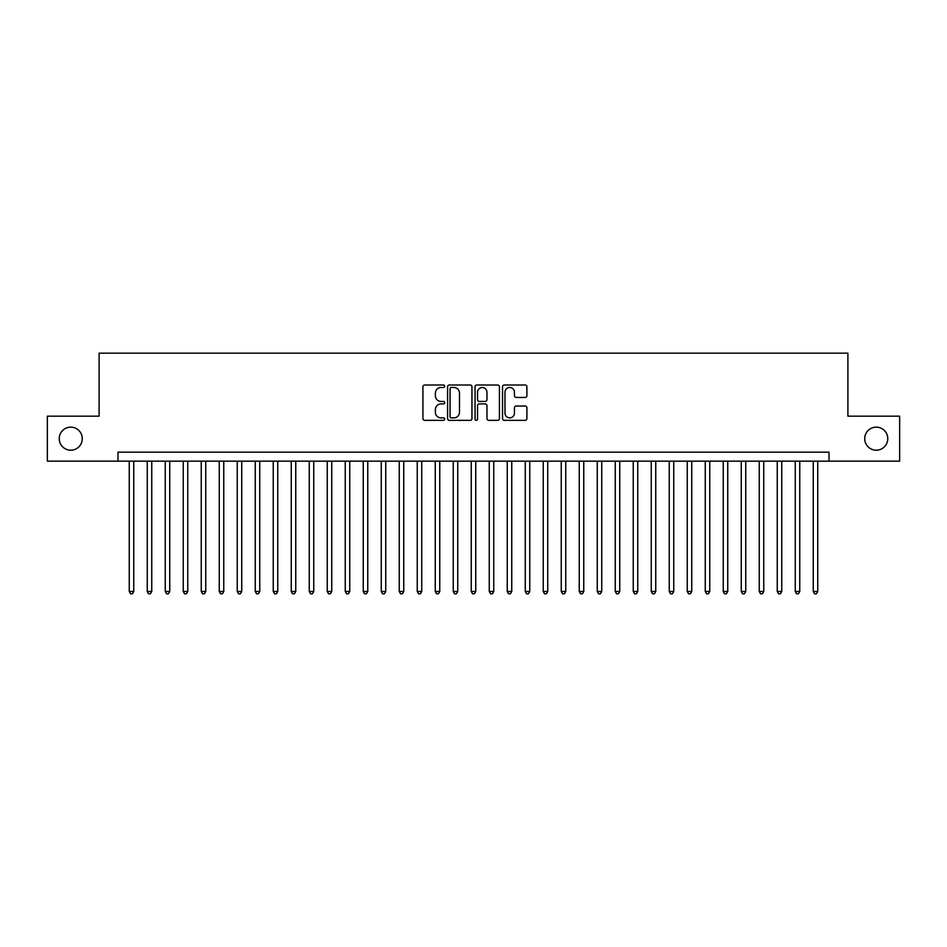 <?xml version="1.0" encoding="UTF-8"?>
<svg xmlns="http://www.w3.org/2000/svg" width="947" height="947" viewBox="0 0 947 947"><rect width="100%" height="100%" fill="white"/><g stroke="black" fill="none" stroke-linecap="round" stroke-linejoin="round"><path stroke-width="1.42" d="M444.699 386.234A1.231 1.231 0 0 0 443.468 385.003L424.694 385.003A1.764 1.764 0 0 0 422.93 386.767L422.93 418.574A1.764 1.764 0 0 0 424.694 420.338L443.468 420.338A1.231 1.231 0 0 0 444.699 419.107A1.231 1.231 0 0 0 443.468 417.864L441.03 417.864A5.658 5.658 0 0 1 435.383 412.205L435.383 409.566A5.658 5.658 0 0 1 441.03 403.907L443.468 403.907A1.231 1.231 0 0 0 444.699 402.664A1.231 1.231 0 0 0 443.468 401.433L441.03 401.433A5.658 5.658 0 0 1 435.383 395.775L435.383 393.123A5.658 5.658 0 0 1 441.03 387.477L443.468 387.477A1.231 1.231 0 0 0 444.699 386.234M864.729 438.674A11.518 11.518 0 0 0 876.247 450.192A11.518 11.518 0 0 0 887.765 438.674A11.518 11.518 0 0 0 876.247 427.144A11.518 11.518 0 0 0 864.729 438.674M59.235 438.674A11.518 11.518 0 0 0 70.753 450.192A11.518 11.518 0 0 0 82.271 438.674A11.518 11.518 0 0 0 70.753 427.144A11.518 11.518 0 0 0 59.235 438.674M525.135 397.456A1.764 1.764 0 0 0 526.899 395.692L526.899 386.767A1.764 1.764 0 0 0 525.135 385.003L504.289 385.003A1.764 1.764 0 0 0 502.526 386.767L502.526 418.574A1.764 1.764 0 0 0 504.289 420.338L525.135 420.338A1.764 1.764 0 0 0 526.899 418.574L526.899 407.79A1.764 1.764 0 0 0 525.135 406.026L516.21 406.026A1.764 1.764 0 0 0 514.446 407.79L514.446 413.141A4.723 4.723 0 0 1 509.723 417.864A4.723 4.723 0 0 1 504.988 413.141L504.988 392.2A4.723 4.723 0 0 1 509.723 387.477A4.723 4.723 0 0 1 514.446 392.2L514.446 395.692A1.764 1.764 0 0 0 516.21 397.456L525.135 397.456M117.996 461.165L47.35 461.165L47.35 416.171L99.104 416.171L99.104 353.172L847.896 353.172L847.896 416.171L899.65 416.171L899.65 461.165L829.004 461.165L829.004 452.169L117.996 452.169L117.996 461.165L829.004 461.165M471.949 386.767A1.764 1.764 0 0 0 470.185 385.003L449.34 385.003A1.764 1.764 0 0 0 447.576 386.767L447.576 418.574A1.764 1.764 0 0 0 449.34 420.338L470.185 420.338A1.764 1.764 0 0 0 471.949 418.574L471.949 386.767M476.815 385.003L497.66 385.003A1.764 1.764 0 0 1 499.424 386.767L499.424 418.574A1.764 1.764 0 0 1 497.66 420.338L488.735 420.338A1.764 1.764 0 0 1 486.971 418.574L486.971 405.671A1.764 1.764 0 0 0 485.207 403.907L479.289 403.907A1.764 1.764 0 0 0 477.525 405.671L477.525 419.107A1.231 1.231 0 0 1 476.282 420.338A1.231 1.231 0 0 1 475.051 419.107L475.051 386.767A1.764 1.764 0 0 1 476.815 385.003M451.281 387.477A1.231 1.231 0 0 0 450.05 388.708L450.05 416.633A1.231 1.231 0 0 0 451.281 417.864L453.85 417.864A5.658 5.658 0 0 0 459.496 412.205L459.496 393.123A5.658 5.658 0 0 0 453.85 387.477L451.281 387.477M486.971 392.295A4.723 4.723 0 0 0 482.248 387.56A4.723 4.723 0 0 0 477.525 392.295L477.525 399.67A1.764 1.764 0 0 0 479.289 401.433L485.207 401.433A1.764 1.764 0 0 0 486.971 399.67L486.971 392.295M129.254 461.165L129.254 591.484L133.752 591.484L133.752 461.165M133.752 591.484L132.402 593.828L130.603 593.828L129.254 591.484M147.247 461.165L147.247 591.484L151.745 591.484L151.745 461.165M151.745 591.484L150.395 593.828L148.596 593.828L147.247 591.484M165.251 461.165L165.251 591.484L169.75 591.484L169.75 461.165M169.75 591.484L168.4 593.828L166.601 593.828L165.251 591.484M183.245 461.165L183.245 591.484L187.755 591.484L187.755 461.165M187.755 591.484L186.405 593.828L184.606 593.828L183.245 591.484M201.249 461.165L201.249 591.484L205.748 591.484L205.748 461.165M205.748 591.484L204.398 593.828L202.599 593.828L201.249 591.484M219.254 461.165L219.254 591.484L223.752 591.484L223.752 461.165M223.752 591.484L222.403 593.828L220.604 593.828L219.254 591.484M237.247 461.165L237.247 591.484L241.745 591.484L241.745 461.165M241.745 591.484L240.396 593.828L238.597 593.828L237.247 591.484M255.252 461.165L255.252 591.484L259.75 591.484L259.75 461.165M259.75 591.484L258.401 593.828L256.601 593.828L255.252 591.484M273.245 461.165L273.245 591.484L277.755 591.484L277.755 461.165M277.755 591.484L276.406 593.828L274.594 593.828L273.245 591.484M291.25 461.165L291.25 591.484L295.748 591.484L295.748 461.165M295.748 591.484L294.399 593.828L292.599 593.828L291.25 591.484M309.255 461.165L309.255 591.484L313.753 591.484L313.753 461.165M313.753 591.484L312.403 593.828L310.604 593.828L309.255 591.484M327.248 461.165L327.248 591.484L331.746 591.484L331.746 461.165M331.746 591.484L330.396 593.828L328.597 593.828L327.248 591.484M345.253 461.165L345.253 591.484L349.751 591.484L349.751 461.165M349.751 591.484L348.401 593.828L346.602 593.828L345.253 591.484M363.246 461.165L363.246 591.484L367.756 591.484L367.756 461.165M367.756 591.484L366.394 593.828L364.595 593.828L363.246 591.484M381.25 461.165L381.25 591.484L385.749 591.484L385.749 461.165M385.749 591.484L384.399 593.828L382.6 593.828L381.25 591.484M399.255 461.165L399.255 591.484L403.753 591.484L403.753 461.165M403.753 591.484L402.404 593.828L400.605 593.828L399.255 591.484M417.248 461.165L417.248 591.484L421.746 591.484L421.746 461.165M421.746 591.484L420.397 593.828L418.598 593.828L417.248 591.484M435.253 461.165L435.253 591.484L439.751 591.484L439.751 461.165M439.751 591.484L438.402 593.828L436.603 593.828L435.253 591.484M453.246 461.165L453.246 591.484L457.744 591.484L457.744 461.165M457.744 591.484L456.395 593.828L454.596 593.828L453.246 591.484M471.251 461.165L471.251 591.484L475.749 591.484L475.749 461.165M475.749 591.484L474.4 593.828L472.6 593.828L471.251 591.484M489.256 461.165L489.256 591.484L493.754 591.484L493.754 461.165M493.754 591.484L492.404 593.828L490.605 593.828L489.256 591.484M507.249 461.165L507.249 591.484L511.747 591.484L511.747 461.165M511.747 591.484L510.397 593.828L508.598 593.828L507.249 591.484M525.254 461.165L525.254 591.484L529.752 591.484L529.752 461.165M529.752 591.484L528.402 593.828L526.603 593.828L525.254 591.484M543.247 461.165L543.247 591.484L547.745 591.484L547.745 461.165M547.745 591.484L546.395 593.828L544.596 593.828L543.247 591.484M561.251 461.165L561.251 591.484L565.75 591.484L565.75 461.165M565.75 591.484L564.4 593.828L562.601 593.828L561.251 591.484M579.244 461.165L579.244 591.484L583.754 591.484L583.754 461.165M583.754 591.484L582.405 593.828L580.606 593.828L579.244 591.484M597.249 461.165L597.249 591.484L601.747 591.484L601.747 461.165M601.747 591.484L600.398 593.828L598.599 593.828L597.249 591.484M615.254 461.165L615.254 591.484L619.752 591.484L619.752 461.165M619.752 591.484L618.403 593.828L616.604 593.828L615.254 591.484M633.247 461.165L633.247 591.484L637.745 591.484L637.745 461.165M637.745 591.484L636.396 593.828L634.597 593.828L633.247 591.484M651.252 461.165L651.252 591.484L655.75 591.484L655.75 461.165M655.75 591.484L654.401 593.828L652.601 593.828L651.252 591.484M669.245 461.165L669.245 591.484L673.755 591.484L673.755 461.165M673.755 591.484L672.406 593.828L670.594 593.828L669.245 591.484M687.25 461.165L687.25 591.484L691.748 591.484L691.748 461.165M691.748 591.484L690.399 593.828L688.599 593.828L687.25 591.484M705.255 461.165L705.255 591.484L709.753 591.484L709.753 461.165M709.753 591.484L708.403 593.828L706.604 593.828L705.255 591.484M723.248 461.165L723.248 591.484L727.746 591.484L727.746 461.165M727.746 591.484L726.396 593.828L724.597 593.828L723.248 591.484M741.252 461.165L741.252 591.484L745.751 591.484L745.751 461.165M745.751 591.484L744.401 593.828L742.602 593.828L741.252 591.484M759.245 461.165L759.245 591.484L763.756 591.484L763.756 461.165M763.756 591.484L762.394 593.828L760.595 593.828L759.245 591.484M777.25 461.165L777.25 591.484L781.749 591.484L781.749 461.165M781.749 591.484L780.399 593.828L778.6 593.828L777.25 591.484M795.255 461.165L795.255 591.484L799.753 591.484L799.753 461.165M799.753 591.484L798.404 593.828L796.605 593.828L795.255 591.484M813.248 461.165L813.248 591.484L817.746 591.484L817.746 461.165M817.746 591.484L816.397 593.828L814.598 593.828L813.248 591.484"/></g></svg>
